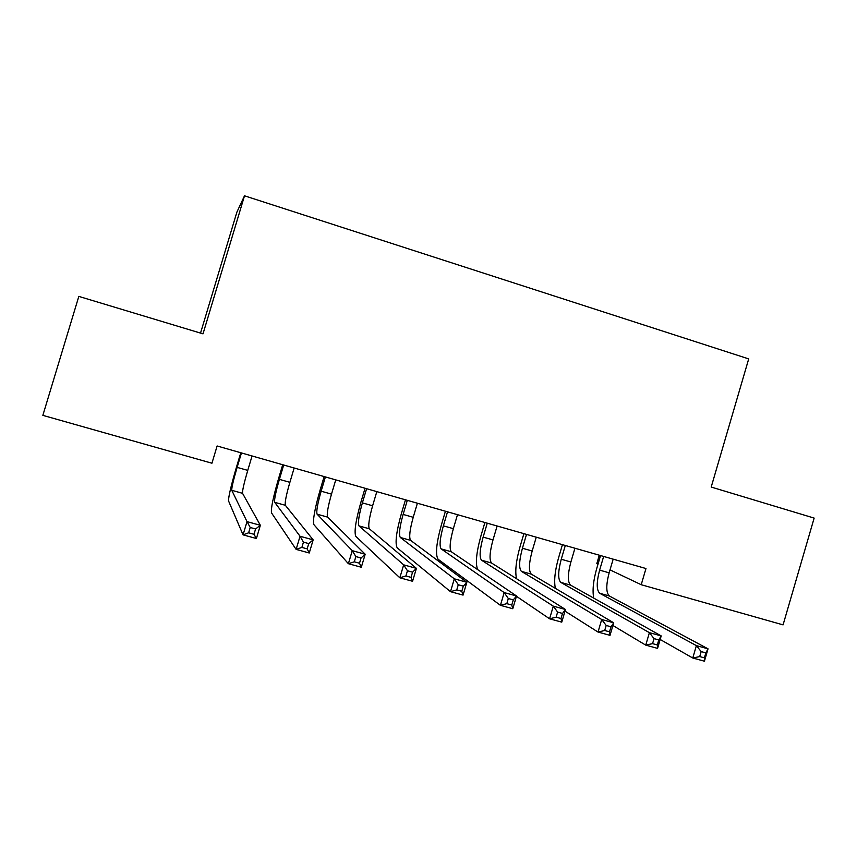 <?xml version="1.0" encoding="UTF-8"?>
<svg xmlns="http://www.w3.org/2000/svg" width="857" height="857" viewBox="0 0 857 857"><rect width="100%" height="100%" fill="white"/><g stroke="black" fill="none" stroke-linecap="round" stroke-linejoin="round"><path stroke-width="1.29" d="M200.527 333.094L236.886 212.14L244.502 195.803L748.707 358.901L711.203 487.055L814.15 518.089L783.073 624.871L641.218 584.72L645.964 568.534L217.11 445.983L211.936 463.219L42.85 415.356L78.823 296.404L203.013 333.844L244.502 195.803M599.289 555.197L596.826 563.595L598.004 564.163M610.013 569.873L641.218 584.72M603.649 556.439L599.621 570.13C596.429 582.31 596.451 590.023 599.675 593.269L696.387 645.621L708.032 648.835L704.422 661.197L692.777 658.015L660.169 639.472M613.162 559.16L609.145 572.83C605.963 584.999 606.028 592.712 609.338 595.969L708.032 648.835L705.847 652.884L701.176 651.599L699.719 656.58L704.4 657.855L705.847 652.884M593.73 598.1C592.294 590.559 593.28 580.757 596.676 568.684L600.532 555.55M699.719 656.58L692.777 658.015L696.387 645.621L701.176 651.599M704.4 657.855L704.422 661.197M565.309 545.481L561.249 559.257C558.003 571.49 557.843 579.203 560.757 582.374L649.402 632.659L661.208 635.915L657.565 648.374L645.75 645.128L612.905 625.503M574.94 548.234L570.891 561.988C567.655 574.211 567.538 581.924 570.537 585.106L661.208 635.915L658.776 639.933L654.03 638.626L652.563 643.639L657.308 644.935L658.776 639.933M555.347 588.341C553.858 580.917 554.918 570.762 558.55 557.875L562.438 544.666M652.563 643.639L645.75 645.128L649.402 632.659L654.03 638.626M657.308 644.935L657.565 648.374M526.509 534.393L522.427 548.244C519.117 560.553 518.774 568.255 521.377 571.351L601.71 619.493L613.698 622.803L610.023 635.348L598.025 632.059L564.999 611.137M536.257 537.178L532.176 551.008C528.887 563.295 528.576 570.998 531.265 574.115L613.698 622.803L610.998 626.788L606.188 625.46L604.699 630.506L609.52 631.823L610.998 626.788M516.567 578.743C514.875 571.651 516.01 561.056 519.974 546.937L523.895 533.643M604.699 630.506L598.025 632.059L601.71 619.493L606.188 625.46M609.52 631.823L610.023 635.348M487.258 523.177L483.134 537.114C479.77 549.476 479.224 557.168 481.505 560.189L553.311 606.145L565.481 609.498L561.764 622.139L549.583 618.797L516.45 596.29M497.114 525.994L493 539.91C489.647 552.262 489.154 559.953 491.522 562.995L565.481 609.498L562.513 613.441L557.618 612.091L556.129 617.179L561.014 618.518L562.513 613.441M477.713 569.659C475.249 563.767 476.331 552.497 480.938 535.871L484.891 522.502M556.129 617.179L549.583 618.797L553.311 606.145L557.618 612.091M561.014 618.518L561.764 622.139M447.525 511.822L443.369 525.834C439.941 538.271 439.213 545.952 441.151 548.898L504.184 592.583L516.535 595.99L512.775 608.716L500.424 605.331L438.109 559.267C435.206 554.79 436.309 543.263 441.441 524.677L445.426 511.222M457.499 514.671L453.353 528.673C449.946 541.078 449.261 548.769 451.285 551.737L516.535 595.99L513.289 599.889L508.319 598.529L506.808 603.649L511.779 605.01L513.289 599.889M506.808 603.649L500.424 605.331L504.184 592.583L508.319 598.529M511.779 605.01L512.775 608.716M407.311 500.327L403.122 514.425C399.641 526.926 398.698 534.597 400.305 537.468L454.306 578.818L466.851 582.278L463.059 595.101L450.503 591.673L397.23 547.891C394.841 543.542 396.245 532.026 401.462 513.332L405.479 499.813M417.402 503.22L413.224 517.296C409.764 529.776 408.875 537.457 410.567 540.338L466.851 582.278L463.316 586.134L458.27 584.753L456.749 589.916L461.784 591.298L463.316 586.134M456.749 589.916L450.503 591.673L454.306 578.818L458.27 584.753M461.784 591.298L463.059 595.101M366.603 488.704L362.382 502.877C358.837 515.443 357.69 523.113 358.954 525.887L403.668 564.849L416.406 568.362L412.571 581.282L399.833 577.789L355.848 536.386C353.973 532.154 355.698 520.649 361.001 501.859L365.05 488.254M376.823 491.618L372.613 505.78C369.088 518.324 367.996 525.994 369.335 528.79L416.406 568.362L412.571 572.176L407.461 570.762L405.918 575.968L411.039 577.372L412.571 572.176M405.918 575.968L399.833 577.789L403.668 564.849L407.461 570.762M411.039 577.372L412.571 581.282M325.392 476.931L321.139 491.19C317.54 503.82 316.179 511.479 317.079 514.168L352.259 550.665L365.189 554.233L361.311 567.248L348.381 563.702L313.951 524.73C312.612 520.617 314.648 509.133 320.057 490.247L324.128 476.567M335.74 479.888L331.498 494.125C327.91 506.733 326.603 514.393 327.599 517.114L365.189 554.233L361.054 557.993L355.859 556.568L354.305 561.806L359.501 563.231L361.054 557.993M354.305 561.806L348.381 563.702L352.259 550.665L355.859 556.568M359.501 563.231L361.311 567.248M283.688 465.008L279.393 479.352C275.729 492.047 274.154 499.695 274.69 502.298L300.046 536.257L313.169 539.878L309.259 552.99L296.126 549.391L271.53 512.925C270.748 508.951 273.104 497.478 278.6 478.495L282.714 464.73M294.165 467.997L289.88 482.33C286.227 495.003 284.706 502.652 285.338 505.287L313.169 539.878L308.734 543.595L303.453 542.138L301.878 547.419L307.16 548.866L308.734 543.595M301.878 547.419L296.126 549.391L300.046 536.257L303.453 542.138M307.16 548.866L309.259 552.99M241.449 452.935L237.132 467.376C233.393 480.134 231.604 487.772 231.754 490.29L247.009 521.624L260.346 525.298L256.404 538.517L243.056 534.854L228.562 500.97C228.348 497.135 231.036 485.673 236.628 466.594L240.785 452.742M252.065 455.967L247.748 470.386C244.031 483.123 242.295 490.761 242.542 493.3L260.346 525.298L255.59 528.973L250.223 527.494L248.637 532.808L253.993 534.286L255.59 528.973M248.637 532.808L243.056 534.854L247.009 521.624L250.223 527.494M253.993 534.286L256.404 538.517M609.145 572.83L599.621 570.13M609.37 595.99L599.718 593.29M570.891 561.988L561.249 559.257M560.757 582.374L570.537 585.106L560.799 582.396M532.176 551.008L522.427 548.244M521.377 571.351L531.265 574.115L521.41 571.373M493 539.91L483.134 537.114M491.554 563.017L481.538 560.21L491.522 562.995M453.353 528.673L443.369 525.834M451.318 551.747L441.184 548.919M413.224 517.296L403.122 514.425M410.589 540.349L400.326 537.478M372.613 505.78L362.382 502.877M369.356 528.812L358.965 525.909M331.498 494.125L321.139 491.19M327.61 517.125L317.09 514.179M289.88 482.33L279.393 479.352M285.349 505.298L274.69 502.32L285.338 505.287M247.748 470.386L237.132 467.376M242.542 493.321L231.765 490.3L242.542 493.3M609.338 595.969L599.675 593.269M451.285 551.737L441.151 548.898M410.567 540.338L400.305 537.468M369.335 528.79L358.954 525.887M327.599 517.114L317.079 514.168"/></g></svg>
